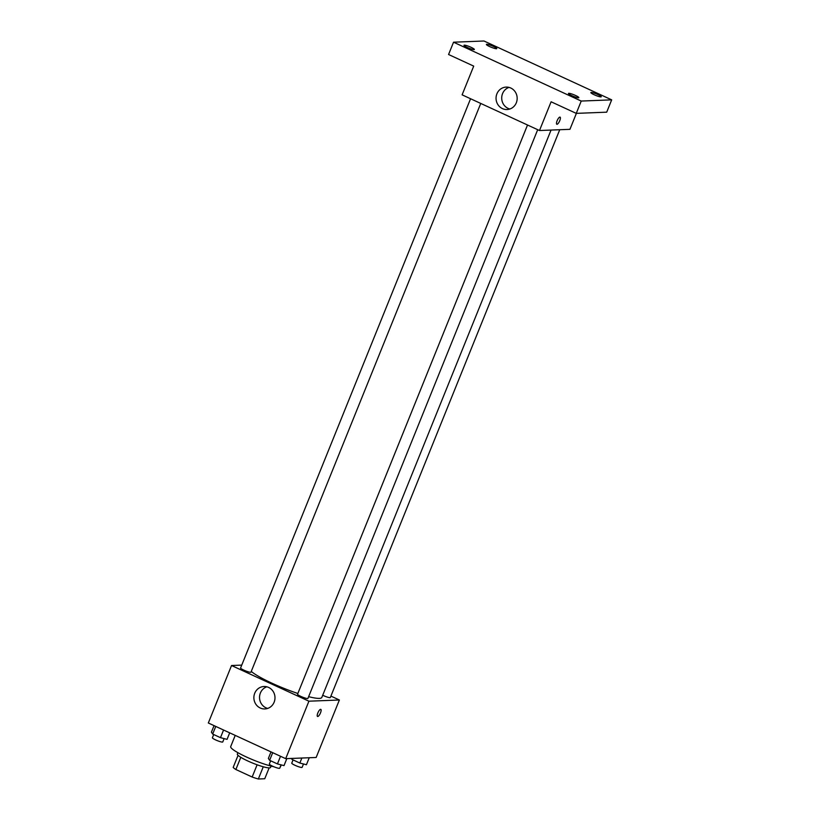 <?xml version="1.0" encoding="UTF-8"?>
<svg xmlns="http://www.w3.org/2000/svg" width="820" height="820" viewBox="0 0 820 820"><rect width="100%" height="100%" fill="white"/><g stroke="black" fill="none" stroke-linecap="round" stroke-linejoin="round"><path stroke-width="1.23" d="M257.111 764.793L252.16 777.022L235.873 769.519A17.333 2.552 22 0 1 233.187 767.407L238.056 755.343M269.134 767.899L264.747 778.744L258.341 779A17.333 2.552 22 0 1 252.16 777.022M263.271 766.782L258.341 779M271.102 766.095L270.549 767.469A17.907 2.634 -158 0 1 252.96 763.205A17.907 2.634 -158 0 1 237.339 754.051L237.892 752.678M240.803 757.321L235.873 769.519M280.184 767.059A26.855 3.946 22 0 0 280.502 766.72L281.239 764.906M235.217 735.396L230.697 746.589A26.855 3.946 22 0 0 245.826 756.716A26.855 3.946 22 0 0 273.921 766.761M330.911 696.088L339.377 699.993L316.151 757.475L285.698 758.664L208.321 722.994L231.537 665.522L241.746 665.112M308.627 696.672A39.216 5.771 22 0 0 319.349 698.384A39.216 5.771 22 0 0 321.819 697.441L551.06 130.062M251.268 671.426A39.216 5.771 22 0 0 297.844 693.474M339.377 699.993L308.925 701.192L231.537 665.522M470.567 98.748L240.588 667.972A5.596 0.82 22 0 0 244.657 670.493A5.596 0.82 22 0 0 250.612 672.297A5.596 0.82 22 0 0 250.961 672.164L480.745 103.443M322.701 695.257A5.596 0.82 22 0 0 329.978 697.676A5.596 0.82 22 0 0 330.327 697.543L559.742 129.724M537.694 129.693L307.92 698.414A5.596 0.82 -158 0 1 302.426 697.082A5.596 0.82 -158 0 1 297.547 694.222L527.526 124.999M308.925 701.192L285.698 758.664M274.136 702.197A11.224 10.557 87.7 0 1 264.87 708.941A11.224 10.557 87.7 0 1 253.882 698.138A11.224 10.557 87.7 0 1 263.989 686.504A11.224 10.557 87.7 0 1 274.136 702.197M320.63 709.32A3.915 1.199 -65.3 0 1 320.815 709.351A3.915 1.199 -65.3 0 1 320.271 713.41A3.915 1.199 -65.3 0 1 317.535 716.465A3.915 1.199 -65.3 0 1 317.955 712.682A3.915 1.199 -65.3 0 1 320.63 709.32M320.815 709.351A3.915 1.199 -65.3 0 1 320.261 713.41A3.915 1.199 -65.3 0 1 317.535 716.465M267.689 708.418A11.224 10.557 87.7 0 1 259.54 697.912A11.224 10.557 87.7 0 1 266.838 686.801M576.388 113.365L569.941 129.324L539.488 130.523L462.111 94.843L473.714 66.112L448.571 54.509L453.542 42.199L483.995 41L611.679 99.855L606.708 112.176L576.255 113.375L551.101 101.782L539.488 130.523M611.679 99.855L581.226 101.055L576.255 113.375M581.226 101.055L453.542 42.199M516.313 102.787A11.224 10.557 87.7 0 1 507.047 109.531A11.224 10.557 87.7 0 1 496.059 98.728A11.224 10.557 87.7 0 1 506.165 87.094A11.224 10.557 87.7 0 1 516.313 102.787M559.896 117.096A3.915 1.199 -65.3 0 1 560.091 117.137A3.915 1.199 -65.3 0 1 559.537 121.196A3.915 1.199 -65.3 0 1 556.811 124.25A3.915 1.199 -65.3 0 1 557.231 120.468A3.915 1.199 -65.3 0 1 559.896 117.096M560.08 117.137A3.915 1.199 -65.3 0 1 559.537 121.196A3.915 1.199 -65.3 0 1 556.8 124.25M509.866 109.009A11.224 10.557 87.7 0 1 501.717 98.502A11.224 10.557 87.7 0 1 509.015 87.391M471.08 47.314A5.596 0.82 -158 0 1 474.36 49.487A5.596 0.82 -158 0 1 467.267 47.468A5.596 0.82 -158 0 1 463.987 45.295A5.596 0.82 -158 0 1 471.08 47.314M575.548 95.468A5.596 0.82 -158 0 1 578.828 97.641A5.596 0.82 -158 0 1 571.735 95.622A5.596 0.82 -158 0 1 568.455 93.449A5.596 0.82 -158 0 1 575.548 95.468M597.954 94.597A5.596 0.82 -158 0 1 601.245 96.76A5.596 0.82 -158 0 1 594.151 94.741A5.596 0.82 -158 0 1 590.861 92.568A5.596 0.82 -158 0 1 597.954 94.597M493.486 46.432A5.596 0.82 -158 0 1 496.776 48.605A5.596 0.82 -158 0 1 489.683 46.586A5.596 0.82 -158 0 1 486.393 44.413A5.596 0.82 -158 0 1 493.486 46.432M286.836 758.623L284.007 765.614L277.437 763.922L269.616 760.314L268.376 758.408L271 751.889M280.522 756.276L277.437 763.922M272.701 752.678L269.616 760.314M270.651 760.786L269.339 764.025A5.596 0.82 22 0 0 273.409 766.546A5.596 0.82 22 0 0 279.364 768.35A5.596 0.82 22 0 0 279.722 768.217L281.075 764.855M229.692 732.844L227.058 739.363L220.477 737.662L212.667 734.064L211.416 732.157L214.051 725.639M223.563 730.025L220.477 737.662M215.752 726.418L212.667 734.064M213.692 734.535L212.39 737.764A5.596 0.82 22 0 0 216.459 740.286A5.596 0.82 22 0 0 222.415 742.09A5.596 0.82 22 0 0 222.763 741.957L224.116 738.605M309.242 757.741L306.424 764.732L299.843 763.041L292.033 759.433L291.387 758.449M301.873 758.028L299.843 763.041M292.443 758.408L292.033 759.433M293.058 759.904L291.756 763.143A5.596 0.82 22 0 0 295.825 765.665A5.596 0.82 22 0 0 301.781 767.469A5.596 0.82 22 0 0 302.129 767.335L303.492 763.973"/></g></svg>
